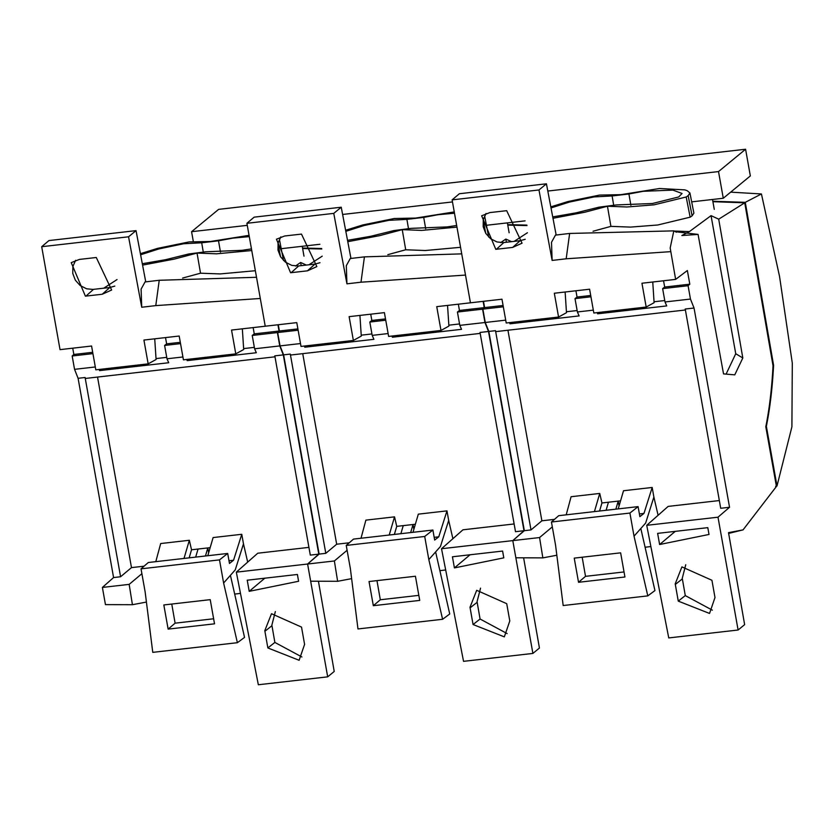 <?xml version="1.0" encoding="UTF-8"?>
<svg xmlns="http://www.w3.org/2000/svg" width="834" height="834" viewBox="0 0 834 834"><rect width="100%" height="100%" fill="white"/><g stroke="black" fill="none" stroke-linecap="round" stroke-linejoin="round"><path stroke-width="1.25" d="M745.586 149.244L718.522 171.575L723.276 198.252L750.339 175.922L745.586 149.244L218.633 209.365L191.58 231.696L247.271 225.347M723.276 198.252L691.667 201.859M525.086 220.864L486.462 225.274M319.881 244.279L281.256 248.688M712.507 199.482L714.269 209.355M718.522 171.575L547.813 191.049M452.476 201.932L342.607 214.463M193.311 241.433L191.58 231.696M507.374 222.887L509.136 232.769M302.231 246.291L303.993 256.174M578.535 582.288L624.937 576.992L620.632 552.838L574.23 558.123L578.535 582.288L585.52 576.346L624.041 571.947M582.174 557.216L585.52 576.346M638.093 506.624L558.707 515.683L551.441 522.011L555.559 545.134L563.179 605.536L647.799 595.883L634.028 536.179L645.641 523.074L653.877 497.033L652.178 487.463L643.973 513.421L639.876 516.632L638.093 506.624L629.91 513.056L634.028 536.179M551.441 522.011L629.91 513.056M647.799 595.883L654.94 590.566L640.825 528.506M599.573 511.023L601.939 502.965L599.74 493.447L597.895 493.655L571.092 496.72L566.203 514.828M618.202 508.896L623.519 490.736L652.178 487.463M658.089 515.287L653.877 497.033M719.335 500.556L668.17 506.394L646.725 525.326L718.001 517.195L729.541 507.27L720.712 508.281L685.225 309.028L694.044 308.027L690.458 299.062L688.081 285.718L689.801 284.185L687.362 270.518L675.644 279.39L670.182 247.99L673.82 230.872L569.632 233.447L566.182 258.79L670.703 251.649M507.937 330.243L541.881 520.802L554.485 519.363M606.089 510.283L608.455 502.214L618.223 501.098L619.057 505.977M639.397 513.942L643.973 513.421M599.74 493.447L594.423 511.607M645.089 547.25L650.885 546.551M712.903 201.692L744.731 202.808L773.024 365.709A241.078 74.904 83.5 0 1 765.8 426.747L776.433 486.441L743.042 529.882L728.52 532.655L744.637 624.624L738.1 630.014L718.001 517.195M728.655 533.416L743.042 529.882M738.1 630.014L668.753 637.927L646.725 525.326M685.392 309.987L495.886 331.609L495.511 330.681L530.997 529.924L523.992 530.726L512.795 540.609L515.86 557.79L542.84 557.883L539.567 537.555L512.795 540.609L524.336 530.685L515.506 531.696L480.019 332.443L488.839 331.432L485.252 322.477L482.876 309.133L484.596 307.59L483.48 301.314M541.881 520.802L530.997 529.924M539.567 537.555L552.306 526.88M556.831 555.236L542.84 557.883M615.857 509.167L618.223 501.098L620.569 500.838M744.731 202.808L718.71 219.175L742.813 357.984L734.764 374.852L723.537 373.893L698.068 234.417L675.498 231.716L673.82 230.872M729.541 507.27L694.044 308.027M459.357 193.738L452.111 199.879L538.972 189.964L546.437 183.803L459.357 193.738M495.511 330.681L488.505 331.473L523.992 530.726M488.505 331.473L484.961 322.508L482.584 309.164L484.252 307.631L503.1 305.484M483.136 301.355L484.252 307.631M461.723 253.87L364.427 256.862L360.986 282.205L465.497 275.064L470.439 302.805L452.111 199.879M514.161 241.37L527.432 232.738M712.34 610.154L685.287 595.601L682.264 578.316L685.746 564.743M709.015 534.448L707.795 527.651L657.63 533.374L659.621 544.519L709.015 534.448M714.988 597.53L711.923 580.266L681.91 566.891L675.206 583.852L678.271 601.116L709.536 613.449L714.988 597.53M689.801 284.185L664.667 287.052L662.634 288.627L665.011 301.96L666.731 305.911L597.603 313.803L599.583 312.354M597.175 312.635L597.603 313.803M509.553 322.633L509.981 323.8L579.119 315.909L577.389 311.958L593.328 310.144M484.961 322.508L505.706 320.141M665.011 301.96L690.458 299.062M718.71 219.175L711.048 215.641L689.416 231.591L681.858 235.522L698.068 234.417M692.105 215.839L693.888 213.139L689.926 192.977L688.154 195.646L692.105 215.839L690.145 217.184L686.194 196.991L688.154 195.646M593.037 231.247L610.915 226.368L630.535 227.098L657.776 224.992L690.145 217.184M742.813 357.984L735.744 353.731L711.048 215.641M735.744 353.731L726.091 374.112M447.545 305.411L448.901 326.094L440.988 330.452L436.745 306.651L501.974 299.208L506.217 323.008L558.571 317.035L566.484 312.687L565.129 291.994M652.751 282.007L654.106 302.69L646.183 307.037L593.839 313.011L589.596 289.21L554.329 293.234L558.571 317.035M646.183 307.037L641.951 283.237L675.644 279.39M566.182 258.79L552.139 260.427M552.087 260.145L538.972 189.964M506.676 210.679L489.829 212.587L481.645 215.808L495.792 249.324L512.649 247.417L522.053 243.184L506.676 210.679M664.667 287.052L663.541 280.766M662.634 288.627L688.081 285.718M546.437 183.803L556.163 235.042M486.024 213.473L483.272 219.707L483.178 226.692L485.753 233.364L490.58 238.722L496.949 241.943L503.329 242.6L520.166 240.682L512.649 247.417M525.212 239.285L520.166 240.682M482.584 309.164L503.329 306.797M675.269 531.362L659.621 544.519M664.761 300.542L654.044 301.762M577.389 311.958L575.012 298.624L590.952 296.8M575.012 298.624L577.045 297.05L575.929 290.764M509.981 323.8L511.961 322.351M577.138 310.54L566.422 311.76M550.815 206.853L567.902 201.557L599.51 195.083L620.882 194.666L659.506 188.505L684.797 189.871L687.164 190.642L689.926 192.977M686.194 196.991L654.117 204.83L626.939 206.988L607.454 206.238L584.79 212.243L552.984 218.289M610.915 226.368L607.454 206.238M555.454 235.125L551.503 242.287L552.129 260.427M590.712 295.486L577.045 297.05M552.744 216.903L575.96 212.868L599.062 207.155L616.232 204.945L652.501 203.496L678.709 196.949L682.066 193.478L672.85 190.1L643.181 191.309L628.919 193.988L612.114 195.948L594.1 196.928L569.393 202.078L551.024 207.947M612.114 195.948L613.615 204.83M628.919 193.988L630.89 205.258M677.333 231.143L676.259 232.259M373.33 605.703L419.731 600.407L415.426 576.242L369.035 581.538L373.33 605.703L380.314 599.761L418.835 595.361M376.968 580.631L380.314 599.761M432.888 530.038L353.512 539.098L346.235 545.426L350.353 568.548L357.974 628.951L442.593 619.287L428.822 559.593L440.446 546.489L448.682 520.447L446.972 510.877L438.767 536.825L434.67 540.046L432.888 530.038L424.704 536.471L428.822 559.593M346.235 545.426L424.704 536.471M442.593 619.287L449.734 613.98L435.619 551.92M394.367 534.438L396.734 526.369L394.534 516.861L392.699 517.07L365.886 520.135L361.007 538.243M412.997 532.311L418.324 514.151L446.972 510.877M452.893 538.701L448.682 520.447M514.13 523.961L462.964 529.798L441.53 548.741L512.795 540.609L532.895 653.429L539.431 648.039L523.637 557.915M302.732 353.647L336.675 544.216L349.279 542.778M400.883 533.687L403.249 525.629L413.018 524.513L413.852 529.392M434.191 537.346L438.767 536.825M394.534 516.861L389.217 535.021M439.883 570.664L445.679 569.966M532.895 653.429L463.548 661.341L441.53 548.741M480.186 333.402L290.68 355.023L290.305 354.085L325.792 553.338L318.786 554.141L307.6 564.024L310.655 581.204L337.634 581.298L334.371 560.969L307.6 564.024L319.13 554.099L310.3 555.11L274.813 355.857L283.633 354.846L280.047 345.891L277.67 332.547L279.39 331.004L278.275 324.728M336.675 544.216L325.792 553.338M334.371 560.969L347.1 550.294M351.625 578.64L337.634 581.298M410.662 532.582L413.018 524.513L415.363 524.252M524.336 530.685L488.839 331.432M254.151 217.153L246.906 223.293L333.767 213.379L341.242 207.218L254.151 217.153M290.305 354.085L283.299 354.888L318.786 554.141M283.299 354.888L279.755 345.922L277.378 332.578L279.046 331.046L297.894 328.898M277.93 324.77L279.046 331.046M256.518 277.284L159.231 280.276L155.781 305.609L260.291 298.478L265.233 326.219L246.906 223.293M308.955 264.785L322.226 256.153M507.135 633.569L480.082 619.016L477.058 601.721L480.54 588.158M503.809 557.852L502.6 551.066L452.435 556.789L454.415 567.923L503.809 557.852M509.793 620.944L506.718 603.68L476.704 590.305L470.001 607.256L473.066 624.53L504.33 636.863L509.793 620.944M484.596 307.59L459.461 310.467L457.428 312.041L459.805 325.375L461.536 329.326L392.397 337.217L394.378 335.768M391.97 336.039L392.397 337.217M304.358 346.037L304.785 347.215L373.913 339.323L372.193 335.372L388.123 333.558M279.755 345.922L300.501 343.556M459.805 325.375L485.252 322.477M511.555 241.662L505.842 239.056L500.692 242.611M507.77 225.107L526.984 225.587M488.693 237.075L484.721 216.392L483.543 218.612M387.831 254.662L405.71 249.783L425.33 250.513L460.556 247.312M506.415 242.256L505.842 239.056M242.34 328.825L243.695 349.509L235.782 353.866L231.539 330.055L296.779 322.622L301.011 346.423L353.366 340.449L361.278 336.092L359.923 315.408M440.988 330.452L388.634 336.425L384.391 312.625L349.123 316.649L353.366 340.449M360.986 282.205L346.934 283.831L346.308 265.692L350.249 258.54M346.881 283.56L333.767 213.379M301.481 234.093L284.623 236.001L276.44 239.222L290.586 272.739L307.444 270.831L316.847 266.599L301.481 234.093M459.461 310.467L458.346 304.181M457.428 312.041L482.876 309.133M341.242 207.218L350.958 258.446M280.818 236.877L278.066 243.121L277.983 250.096L280.547 256.778L285.384 262.137L291.744 265.358L298.124 266.004L314.96 264.097L307.444 270.831M320.006 262.7L314.96 264.097M277.378 332.578L298.124 330.212M470.063 554.777L454.415 567.923M459.555 323.946L448.838 325.177M372.193 335.372L369.816 322.039L385.746 320.214M369.816 322.039L371.839 320.464L370.723 314.178M304.785 347.215L306.756 345.766M371.933 333.944L361.226 335.174M345.61 230.267L362.696 224.972L394.305 218.498L415.676 218.07L454.301 211.919M456.959 227.119L421.733 230.403L402.249 229.652L379.595 235.657L347.778 241.704M405.71 249.783L402.249 229.652M385.517 318.901L371.839 320.464M454.478 213.212L437.975 214.724L423.714 217.403L406.909 219.363L388.894 220.332L364.187 225.493L345.818 231.362M347.538 240.317L370.755 236.283L393.867 230.57L411.037 228.36L447.295 226.911L456.667 225.472M406.909 219.363L408.41 228.245M423.714 217.403L425.684 228.672M168.134 629.117L214.526 623.822L210.22 599.656L163.829 604.952L168.134 629.117L175.109 623.165L213.629 618.776M171.762 604.045L175.109 623.165M227.692 553.453L148.306 562.512L141.029 568.84L145.147 591.963L152.768 652.355L237.388 642.701L223.616 583.008L235.24 569.903L243.476 543.862L241.766 534.292L233.562 560.24L229.475 563.461L227.692 553.453L219.498 559.885L223.616 583.008M141.029 568.84L219.498 559.885M237.388 642.701L244.539 637.395L230.424 575.335M189.172 557.852L191.528 549.783L189.339 540.276L187.494 540.484L160.681 543.549L155.802 561.657M207.791 555.725L213.118 537.565L241.766 534.292M247.688 562.116L243.476 543.862M308.924 547.375L257.758 553.213L236.324 572.155L307.6 564.024L327.689 676.843L334.226 671.453L318.442 581.329M97.536 377.062L131.48 567.62L144.073 566.182M195.677 557.102L198.044 549.043L207.812 547.928L208.646 552.806M228.985 560.761L233.562 560.24M189.339 540.276L184.012 558.436M234.688 594.079L240.473 593.381M327.689 676.843L258.342 684.756L236.324 572.155M274.98 356.816L85.485 378.438L85.099 377.5L120.586 576.753L113.58 577.555L102.394 587.428L105.449 604.619L132.429 604.713L129.166 584.373L102.394 587.428M131.48 567.62L120.586 576.753M129.166 584.373L141.895 573.709M146.419 602.054L132.429 604.713M205.456 555.986L207.812 547.928L210.158 547.657M319.13 554.099L283.633 354.846M48.945 240.567L41.7 246.708L128.561 236.793L136.036 230.632L48.945 240.567M85.099 377.5L78.094 378.302L113.58 577.555M78.094 378.302L74.549 369.337L72.172 355.993L73.851 354.46L92.689 352.313M72.725 348.185L73.851 354.46M235.782 353.866L183.428 359.84L179.185 336.029L143.917 340.053L148.16 363.864L95.816 369.837L91.573 346.027L60.038 349.634L41.7 246.708M103.75 288.199L117.031 279.567M301.929 656.984L274.876 642.43L271.863 625.135L275.345 611.572M298.603 581.267L297.394 574.47L247.229 580.203L249.21 591.337L298.603 581.267M304.587 644.359L301.522 627.085L271.498 613.72L264.795 630.671L267.86 647.945L299.125 660.278L304.587 644.359M279.39 331.004L254.255 333.871L252.233 335.456L254.599 348.789L256.33 352.74L187.191 360.632L189.172 359.183M186.764 359.454L187.191 360.632M99.152 369.452L99.58 370.619L168.708 362.738L166.988 358.787L182.917 356.973M74.549 369.337L95.305 366.97M254.599 348.789L280.047 345.891M306.359 265.076L300.636 262.47L295.497 266.025M302.627 248.522L321.778 249.001M283.487 260.489L279.515 239.806L278.337 242.027M182.625 278.066L200.514 273.198L220.124 273.927L255.35 270.727M301.21 265.671L300.636 262.47M155.781 305.609L141.728 307.246L141.102 289.106L145.053 281.944M141.676 306.964L128.561 236.793M96.275 257.498L79.418 259.416L71.234 262.637L85.391 296.153L102.238 294.246L111.641 290.013L96.275 257.498M254.255 333.871L253.14 327.595M252.233 335.456L277.67 332.547M136.036 230.632L145.752 281.861M75.613 260.291L72.871 266.536L72.777 273.51L75.341 280.193L80.179 285.551L86.548 288.772L92.918 289.419L109.765 287.511L102.238 294.246M114.8 286.104L109.765 287.511M72.172 355.993L92.928 353.626M264.858 578.181L249.21 591.337M254.349 347.361L243.643 348.591M166.988 358.787L164.611 345.443L180.54 343.629M164.611 345.443L166.633 343.869L165.518 337.593M99.58 370.619L101.56 369.181M166.727 357.359L156.021 358.589M140.404 253.682L157.49 248.386L189.109 241.912L210.47 241.485L249.095 235.334M251.753 250.534L216.527 253.817L197.043 253.067L174.389 259.072L142.572 265.118M200.514 273.198L197.043 253.067M148.16 363.864L156.083 359.506L154.728 338.823M180.311 342.315L166.633 343.869M249.283 236.627L232.769 238.138L218.508 240.817L201.703 242.777L183.688 243.747L158.981 248.907L140.612 254.777M142.333 263.721L165.549 259.697L188.661 253.984L205.831 251.774L242.089 250.325L251.461 248.886M201.703 242.777L203.204 251.66M218.508 240.817L220.478 252.087M730.688 192.143L761.432 193.957L779.55 276.471L792.3 363.134L791.904 426.831L776.996 485.982L775.62 486.337M761.432 193.957L745.283 202.339L712.82 201.234M776.996 485.982L766.363 426.289A241.078 74.904 83.5 0 0 773.587 365.25L745.283 202.339M773.587 365.25L772.982 365.313M507.687 224.638L526.848 225.097M302.544 248.052L321.643 248.511M608.455 502.214L601.939 502.965M674.55 231.07L689.416 231.591M685.287 595.601L678.271 601.116M682.358 578.89L675.3 584.446M503.882 242.538L496.366 249.272M403.249 525.629L396.734 526.369M480.082 619.016L473.066 624.53M477.152 602.304L470.095 607.85M483.178 220.207L485.742 233.364M298.676 265.952L291.16 272.687M198.044 549.043L191.528 549.783M274.876 642.43L267.86 647.945M271.947 625.719L264.889 631.265M277.972 243.622L280.537 256.768M93.471 289.367L85.954 296.101M569.632 233.447L555.402 235.125M364.427 256.862L350.197 258.54M159.221 280.276L144.991 281.955"/></g></svg>
